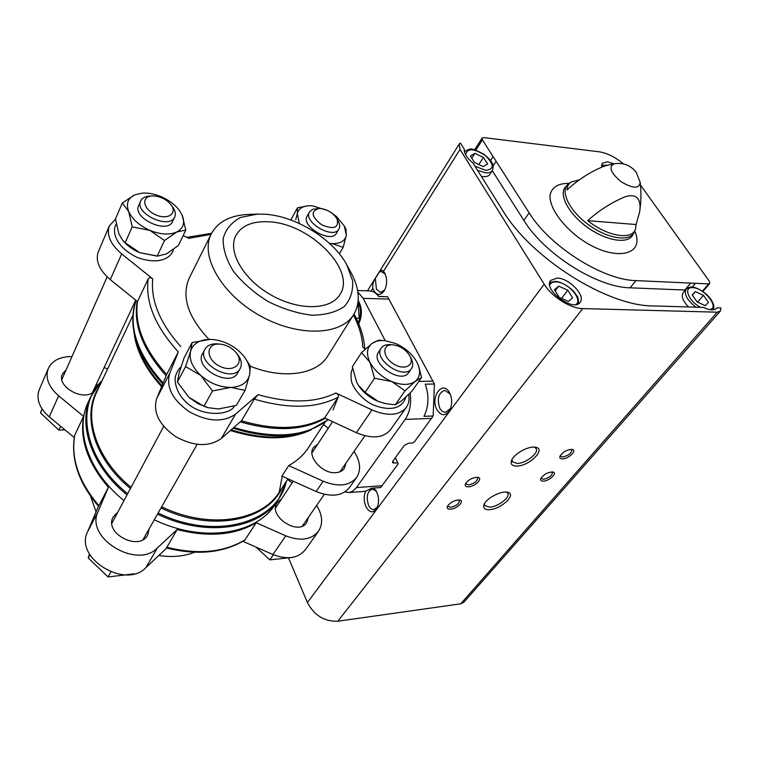<?xml version="1.0" encoding="UTF-8"?>
<svg xmlns="http://www.w3.org/2000/svg" width="759" height="759" viewBox="0 0 759 759"><rect width="100%" height="100%" fill="white"/><g stroke="black" fill="none" stroke-linecap="round" stroke-linejoin="round"><path stroke-width="1.14" d="M378.561 296.371L387.659 296.797L434.423 384.026L433.152 416.008L414.319 441.975L412.289 443.047L408.399 443.237L404.338 445.381L392.764 461.263L392.469 462.535L393.921 463.066L397.782 462.838L395.278 457.81M397.782 462.838L395.354 457.715M398.342 463.73L380.648 487.544L371.72 488.189L365.525 491.301L348.779 492.544L344.909 491.898M410.183 392.982C411.492 403.532 409.822 412.336 405.173 419.395L355.99 488.189L352.299 491.452L348.779 492.544M357.641 290.526L369.861 290.934C373.162 291.086 376.094 292.955 378.665 296.522L387.659 296.797M357.887 292.063L363.134 298.353L385.249 340.687M434.423 384.026L425.249 384.187C429.233 395.572 428.816 406.293 423.987 416.321L433.152 416.008M325.175 422.108L308.429 447.658C303.723 454.935 297.158 460.912 288.733 465.58L281.931 476.064L316.123 491.519C331.171 497.468 342.3 496.13 349.501 487.515L356.683 477.383C361.275 469.935 360.392 461.292 354.036 451.444M278.6 499.128L275.479 503.862C257.178 534.289 202.738 543.368 154.305 519.763M123.983 500.617C88.661 472.193 74.572 430.315 88.12 402.431L88.518 401.587M98.907 505.655L108.395 487.297C87.921 463.379 79.638 439.727 83.556 416.349L74.629 435.448C70.625 459.148 78.594 482.762 98.518 506.291L98.907 505.655C78.794 481.974 70.739 458.445 74.743 435.087M245.015 539.858L256.2 522.733C234.967 535.266 208.63 537.533 177.17 529.535L166.496 547.96C197.217 555.56 223.222 553.017 244.512 540.332L245.015 539.858C223.896 552.505 197.786 554.962 166.705 547.23M178.308 351.948L166.686 374.453L156.696 398.494L169.741 373.333L178.308 351.948C155.14 326.398 145.111 302.016 148.223 278.809C149.314 277.405 150.832 277.443 152.758 278.895L121.687 253.914C110.444 244.237 106.326 234.92 109.343 225.945L115.501 219M338.191 397.166L324.615 417.962L356.379 432.715L371.976 409.926L335.867 393.001C338.03 394.082 338.808 395.467 338.191 397.166C316.389 408.532 288.42 409.186 254.284 399.13L258.088 394.642L235.537 414.12C223.345 422.63 207.994 421.881 189.484 411.871C172.407 399.851 165.823 387.005 169.741 373.333M148.223 278.809L137.502 301.608C134.248 324.88 143.973 349.159 166.686 374.453M254.284 399.13L241.466 420.809C275.166 430.505 302.879 429.556 324.615 417.962M264.976 214.218C295.735 216.04 332.964 239.085 346.721 264.673L352.574 280.621C353.333 290.839 350.563 299.473 344.254 306.532C335.981 312.215 325.156 315.099 311.769 315.184C297.443 313.448 282.917 308.913 268.193 301.56C254.18 292.841 242.586 282.746 233.402 271.276C226.239 259.616 222.842 248.658 223.193 238.411C225.784 229.152 231.637 222.14 240.745 217.387L257.424 214.085L264.976 214.218M268.705 221.799C309.549 223.184 356.436 269.9 340.079 294.321C331.161 310.014 299.558 311.076 271.618 295.317C243.563 279.758 227.302 251.722 235.85 235.575C241.533 225.556 252.491 220.964 268.705 221.799M347.309 265.745L350.924 272.415C359.595 288.429 360.572 302.395 353.846 314.33C341.484 335.535 298.534 337.347 260.252 315.858C221.818 294.644 199.75 256.248 211.173 234.076C217.729 221.827 230.167 215.281 248.468 214.417L257.424 214.085M353.599 314.729L327.897 355.772C317.148 374.424 283.828 379.785 250.356 366.236M208.972 339.387C187.985 317.063 181.363 296.731 189.095 278.411L189.352 277.879M211.021 234.379L188.82 238.335L183.147 235.603M371.976 409.926C387.84 416.52 399.31 415.638 406.397 407.279C408.816 403.712 409.575 399.443 408.693 394.443M365.25 349.112L362.802 347.167C362.252 336.702 359.121 326 353.4 315.051M356.379 432.715C372.024 439.119 383.399 438.104 390.524 429.66L406.397 407.279M156.696 398.494C152.711 412.194 159.086 424.945 175.841 436.748C194.029 446.52 209.19 447.098 221.315 438.465L241.466 420.809M98.414 251.485L98.3 251.741C95.245 260.773 99.23 270.062 110.264 279.606L137.502 301.608M325.298 418.285C303.372 430.704 275.043 431.89 240.29 421.843M166.136 375.781C142.853 349.804 133.204 324.994 137.189 301.351M282.225 476.197L279.198 492.249M107.579 369.045L104.173 367.498M71.972 356.569C60.113 356.512 52.219 360.516 48.282 368.58C45.085 377.792 48.529 386.872 58.614 395.818L83.556 416.349M108.395 487.297L98.082 511.557C84.695 537.799 136.971 569.743 157.407 547.913L177.17 529.535M256.2 522.733L285.773 535.845C300.374 541.452 311.294 539.905 318.533 531.186C323.211 523.672 322.575 515.086 316.626 505.437M292.073 482.999L287.633 479.384M96.829 383.181L96.772 386.597M93.091 392.242C82.247 401.388 56.213 385.989 62.418 374.054L66.137 369.785M149.172 528.795L147.701 534.943C139.476 551.897 103.556 533.292 113.214 516.993L117.768 512.24M308.391 517.325L306.731 522.571C298.353 536.49 267.491 515.74 277.13 502.667L281.447 499.08M242.871 541.319L272.965 554.544C287.376 560.019 298.211 558.387 305.45 549.63L318.533 531.186M98.471 506.244L87.522 531.917C74.135 558.169 125.539 589.525 145.889 567.637L166.752 548.036M39.326 389.509L39.212 389.775C35.996 399.006 39.345 408.038 49.259 416.881L74.259 437.535M194.503 552.258C183.944 556.423 172.046 557.495 158.83 555.484M96.061 511.898L90.615 496.32M392.099 344.823L393.485 344.899C400.562 346.104 406.008 349.766 409.822 355.886C415.182 365.383 404.481 370.933 393.617 363.988C382.612 357.299 381.758 344.52 392.099 344.823M409.955 356.161L410.961 358.068C413.095 362.204 413.266 365.686 411.482 368.523C404.357 380.705 372.697 359.415 381.189 348.153C382.811 345.781 385.525 344.586 389.31 344.558L393.485 344.899M411.482 368.523L408.703 372.527C401.558 384.728 370.003 363.504 378.504 352.214L381.189 348.153M416.852 362.09L416.881 362.147C420.941 370.307 420.448 376.663 415.401 381.217C409.727 385.316 401.881 385.439 391.862 381.587C381.872 377.176 374.576 370.753 369.965 362.337C366.056 353.96 366.787 347.622 372.166 343.343C375.43 341.066 379.69 340.165 384.936 340.658L395.505 343.457C405.097 347.745 412.222 353.96 416.852 362.09L416.881 362.147M384.936 340.658L378.732 340.184L372.166 343.343L361.54 352.593L369.965 362.337L374.538 378.238L391.862 381.587L405.031 390.828L415.401 381.217L421.511 377.593L418.845 366.663M361.54 352.593L352.328 366.787L356.73 382.413L358.352 385.259L365.07 392.356L374.538 378.238M405.031 390.828L395.306 404.727L386.255 403.76L378.257 401.454L365.07 392.356M421.511 377.593L411.805 391.369L401.634 400.837L395.306 404.727M385.8 403.674L378.257 401.454C369.804 397.83 363.2 392.488 358.438 385.411L357.498 383.864M218.753 344.074L221.087 344.235C226.884 345.165 231.742 347.802 235.679 352.157C245.11 362.688 234.019 373.21 220.082 366.398C205.983 359.927 205.253 343.685 218.753 344.074M236.03 352.574L236.922 353.656C241.305 359.035 242.406 363.978 240.223 368.476C233.098 383.618 196.183 363.713 204.873 349.339C206.951 345.706 210.736 343.855 216.249 343.78L221.087 344.235M240.148 368.618L237.738 372.849C230.594 388.01 193.792 368.191 202.492 353.789L202.577 353.637M239.066 351.189L243.041 355.269C248.572 361.996 250.755 368.551 249.578 374.918C247.519 382.716 241.248 386.881 230.745 387.422C219.892 387.289 209.901 383.295 200.784 375.468C192.245 367.29 188.858 359.178 190.613 351.151C193.165 343.504 199.645 339.586 210.053 339.377L214.294 339.671C223.507 340.99 231.761 344.833 239.066 351.189M210.053 339.377L192.122 342.546L190.613 351.151L185.594 366.559L200.784 375.468L212.482 390.951L230.745 387.422L245.091 390.335L249.578 374.918L250.347 366.123L244.815 357.48M192.122 342.546L184.039 358.011L179.086 373.115L177.416 382.071L185.594 366.559M212.482 390.951L203.962 406.264L188.934 397.318L177.416 382.071M245.091 390.335L236.334 405.41L218.497 408.959L207.938 407.649L203.962 406.264M208.355 407.763L198.09 403.76L188.934 397.318M320.535 208.497C327.774 209.588 333.277 213.042 337.043 218.877C339.178 227.776 334.093 229.787 321.788 224.901C311.313 216.666 310.393 211.192 319.017 208.469L320.535 208.497M337.138 219.057L338.315 221.296C339.871 224.294 340.079 226.846 338.941 228.981C333.761 239.939 302.898 222.188 309.454 211.979L312.575 209.323L319.017 208.469M338.941 228.981L336.569 233.07C331.37 244.047 300.583 226.362 307.148 216.135L309.454 211.979M331.123 212.567L336.379 216.467L344.311 226.021L346.332 235.205C345.136 241.011 340.326 243.81 331.911 243.601L329.434 243.345M299.359 223.507L297.319 213.658C298.534 208.782 302.462 206.135 309.112 205.708L312.196 205.774L327.499 210.461M331.911 243.601L343.172 247.339L346.332 235.205L345.971 229.199L344.491 226.372M308.448 205.755L297.462 207.814L297.319 213.658L295.735 219.693M297.462 207.814L290.82 219.987M343.172 247.339L339.339 253.829M154.438 195.964C161.297 196.799 166.819 199.721 170.993 204.74C177.967 213.602 167.464 220.442 155.263 214.626C142.92 209.086 140.965 196.363 152.142 195.945L154.438 195.964M171.173 204.977L172.549 206.846C175.244 210.547 175.974 213.896 174.731 216.884C169.883 230.081 134.21 213.611 140.633 201.04C142.028 198.09 144.988 196.448 149.514 196.107L152.142 195.945M174.674 217.008L172.635 221.362C167.767 234.578 132.199 218.184 138.631 205.585L138.679 205.461M182.132 215.091C185.215 222.7 183.441 228.326 176.809 231.979C169.551 235.157 160.595 234.635 149.921 230.394C139.39 225.66 132.313 219.37 128.688 211.505C125.852 203.744 127.901 198.175 134.846 194.797L142.417 193.09C148.47 192.767 154.798 194 161.401 196.799C169.01 200.167 174.959 204.655 179.266 210.271L182.132 215.091L185.794 230.081L178.403 245.489L166.382 253.952L157.189 256.125L139.76 252.671L125.178 242.709L122.816 240.489L118.878 233.981L115.491 218.877L122.313 203.004L128.688 211.505L132.199 226.875L149.921 230.394L164.504 240.527L176.809 231.979L185.794 230.081M142.417 193.09L134.846 194.797L122.313 203.004M132.199 226.875L125.178 242.709M164.504 240.527L157.189 256.125M158.09 256.163L139.76 252.671C133.299 249.92 127.967 246.22 123.764 241.58L123.29 241.049M256.058 547.116L269.834 559.876L273.373 554.725M269.834 559.876L291.968 557.467M42.011 408.883L40.493 412.887L42.143 409.092M40.493 412.887L58.832 430.097L60.587 426.245M58.832 430.097L64.989 429.869M89.448 553.937L88.215 557.988L89.923 554.763M88.215 557.988L108.072 576.954L110.842 571.963M108.072 576.954L134.134 573.832M328.249 428.256L323.6 424.509M288.733 465.58L323.173 481.225C338.324 487.25 349.501 485.969 356.683 477.383M317.765 444.129L313.42 447.62C306.721 456.396 322.537 474.138 335.914 472.658C339.728 472.364 342.546 470.95 344.339 468.407L345.905 463.18M352.404 483.417L353.096 482.439M358.286 322.736C361.142 315.554 361.075 308.59 358.077 301.835M358.741 323.818C362.413 315.583 362.233 307.774 358.21 300.403M357.963 302.718L359.225 318.22L356.17 318.163M402.716 412.46L403.494 411.369M490.542 160.538L493.103 156.601L482.382 139.884L475.817 150.178M493.103 165.984L496.149 161.344L529.156 212.833C549.725 246.4 602.94 280.099 635.928 280.612L690.718 283.088L684.855 290.023L630.131 287.813L635.928 280.612M630.131 287.813C597.191 287.452 544.231 253.942 523.871 220.395L492.278 170.68M717.065 307.822L720.927 307.936L720.357 311.105L717.227 312.186L582.751 308.581C570.417 308.552 551.736 296.75 544.194 284.198L460.02 149.428L459.195 144.077L460.4 142.986L464.271 149.162C464.005 153.394 466.899 158.024 472.971 163.033L502.847 210.67C531.006 257.975 607.209 306.133 653.025 305.924L703.479 307.414C709.817 310.384 714.257 310.621 716.809 308.145L716.487 308.477M690.718 283.088L708.65 283.894L709.731 283.534L709.248 281.162L640.482 184.997M695.405 283.297L692.113 287.187M460.02 149.428L383.504 271.286C381.872 269.749 380.477 270.005 379.329 272.045L375.344 278.43C373.257 281.551 372.413 284.853 372.802 288.325L371.085 291.058M288.515 557.912L307.414 602.542C314.292 615.473 324.435 621.697 337.831 621.232L460.741 603.813L463.901 602.2L720.357 311.105M465.03 150.842L464.261 150.756M557.115 278.069C569.098 278.031 586.062 295.792 580.132 302.329C573.557 312.48 542.723 289.549 550.664 280.441L557.115 278.069M579.753 179.712L570.977 182.056C568.463 183.849 567.153 186.467 567.058 189.911C578.358 179.418 590.9 171.449 604.695 165.993L614.24 163.754C608.301 166.762 610.549 172.71 620.985 181.591C632.74 188.706 639.144 188.991 640.207 182.445C641.393 192.264 641.165 202.273 639.505 212.473L636.042 224.531L587.694 220.651C607.485 236.656 632.721 240.575 635.568 228.725L636.042 224.531M587.694 220.651C599.041 210.442 611.555 202.473 625.217 196.752C639.894 192.198 641.146 203.754 639.505 212.473M623.556 163.953C615.274 157.104 607.143 153.052 599.155 151.8L483.739 137.597L482.088 138.091L482.382 139.884M383.504 271.286L384.908 273.382C387.375 279.312 387.156 285.128 384.234 290.849C379.766 296.342 375.952 295.498 372.802 288.325M437.042 409.917C441.653 416.53 446.045 416.312 450.229 409.272C452.288 403.854 452.136 398.494 449.774 393.19C443.038 379.054 429.641 397.033 437.042 409.917M365.601 491.291C363.656 496.282 363.789 501.443 365.999 506.775C369.804 513.122 373.513 513.482 377.128 507.847C379.424 501.765 378.959 495.912 375.743 490.295L373.608 488.056M489.754 509.65C501.727 509.004 517.363 493.682 507.344 492.211C501.016 490.618 486.31 498.378 484.033 504.498C482.752 508.188 484.659 509.906 489.754 509.65M517.287 466.054C529.972 465.703 546.641 448.541 535.37 447.222C528.606 445.78 514.014 453.806 511.613 460.267C510.228 464.252 512.116 466.178 517.287 466.054M543.558 481.13C549.658 480.893 557.988 472.648 552.742 471.994C547.675 472.221 543.71 474.403 540.835 478.559C540.237 480.362 541.139 481.215 543.558 481.13M468.588 486.823C475.181 486.566 483.436 478.123 477.809 477.345C472.62 477.411 468.512 479.565 465.466 483.787C464.698 485.902 465.732 486.917 468.588 486.823M450.628 509.175C457.06 508.834 465.058 500.855 459.726 500.029C454.613 500.058 450.523 502.145 447.478 506.281C446.719 508.331 447.772 509.298 450.628 509.175M562.704 458.853C568.946 458.702 577.552 450.002 572.02 449.385C566.878 449.67 562.874 451.928 560.009 456.178C559.402 458.019 560.303 458.92 562.704 458.853M601.659 167.008L602.067 163.327L607.418 161.8L613.879 163.821M496.149 161.344L493.103 156.601M376.284 491.149L372.299 489.043C367.204 491.424 365.971 496.879 368.599 505.399C370.041 508.283 371.815 509.697 373.931 509.631L377.517 506.927M450.172 394.044L444.802 390.278C438.417 392.896 436.767 398.949 439.85 408.437L442.364 411.463L445.429 412.479L450.571 408.418M375.344 278.43L376.398 289.207L380.61 292.433L384.718 289.985M385.325 274.293L381.407 271.523L379.329 272.045M560.398 455.419L560.55 456.216L562.789 456.984C568.5 455.552 571.489 453.18 571.755 449.878L571.129 449.337M447.895 505.551L448 506.405L450.704 507.287C456.33 505.921 459.261 503.672 459.499 500.542L458.853 499.934M465.874 483.047L465.998 483.995L468.673 484.906C474.432 483.521 477.43 481.187 477.648 477.914L476.918 477.259M541.224 477.809L541.357 478.54L543.643 479.29C549.212 477.876 552.135 475.599 552.419 472.44L551.85 471.927M512.088 459.318L512.287 461.7L517.41 463.483C526.025 463.246 539.165 452.867 536.186 448.569L534.222 447.108M484.527 503.549L484.688 505.541L489.859 507.192C498.113 506.737 510.428 497.297 507.799 493.359L506.206 492.079M684.855 290.023L685.519 289.929M688.536 306.978C682.825 300.906 681.032 296.143 683.166 292.708L686.098 289.236C683.764 294.094 687.037 300.071 695.908 307.196M481.31 176.335L482.961 176.581C486.339 176.875 488.635 176.145 489.849 174.371L492.344 170.566C493.701 166.079 494.489 162.701 483.54 154.001C469.109 146.81 471.045 148.698 464.375 151.487M705.31 305.697L708.422 302.338L703.451 295.308L695.386 291.589L692.208 294.881L697.17 301.968L705.31 305.697M697.568 302.148L703.451 295.308M692.369 295.118L695.386 291.589M572.628 297.841L567.779 290.204L558.728 286.143L554.431 289.701L559.269 297.405L568.415 301.475L572.628 297.841M561.518 298.401L567.779 290.204M555.161 290.868L558.728 286.143M474.574 162.578L470.409 155.956L474.868 153.403L483.417 157.407L487.601 163.982L483.208 166.6L474.574 162.578M478.806 164.551L483.417 157.407M471.813 158.185L474.868 153.403M393.921 463.066L392.925 461.055M405.173 419.395L431.605 418.427M356.455 487.563L382.213 485.713M363.134 298.353L389.092 299.112M418.835 381.388L433.085 381.17M338.476 396.331L333.087 409.945M311.218 429.755C289.454 440.173 262.519 440.429 230.413 430.495M161.61 386.673C145.045 368.333 135.804 349.908 133.869 331.408M288.012 478.806L279.549 491.718C261.902 521.205 208.953 529.82 161.667 506.794M131.079 487.344C97.01 459.574 83.471 419.224 96.564 392.412L132.948 315.251M282.063 487.876C267.102 520.987 211.258 532.495 161.012 507.951M130.444 488.53C93.518 458.569 81.137 414.224 98.898 387.469M286.285 481.443C277.965 522.486 215.556 541.243 158.147 512.989M127.664 493.72C84.42 459.195 74.837 406.397 102.218 380.42M286.418 481.234L278.989 498.53C260.716 528.928 206.135 537.894 157.493 514.147M127.028 494.906C91.535 466.368 77.323 424.423 90.871 396.568L88.12 402.431M180.775 346.616C159.864 323.021 150.529 300.45 152.758 278.895M335.867 393.001C315.355 402.991 289.426 403.541 258.088 394.642M328.201 419.632C305.782 436.871 274.322 439.499 233.819 427.507M163.119 383.029C136.781 353.381 127.778 325.858 136.108 300.479C132.332 310.744 131.791 322.053 134.476 334.415L134.134 332.765M328.286 419.67L309.283 430.495C287.746 438.171 262.329 437.412 233.032 428.199M162.758 383.912C147.758 367.745 138.328 351.256 134.476 334.415L135.358 338.59C139.03 354.643 147.901 370.383 161.961 385.809M309.283 430.495L305.317 431.956C284.34 439.433 259.635 438.711 231.201 429.812M221.315 438.465L235.537 414.12M110.264 279.606L121.687 253.914M272.965 554.544L285.773 535.845M87.522 531.917L98.082 511.557M145.889 567.637L157.407 547.913M49.259 416.881L58.614 395.818M323.173 481.225L316.123 491.519M523.871 220.395L529.156 212.833M708.65 283.894L702.407 291.19M717.227 312.186L460.741 603.813M635.568 228.725L634.723 231.239C631.355 242.254 608.614 239.455 588.804 224.977C568.88 210.67 559.336 190.148 568.804 183.602L570.977 182.056M544.194 284.198L307.414 602.542M582.751 308.581L337.831 621.232M634.78 231.059C646.061 256.865 612.219 262.367 579.032 237.88C561.29 224.598 549.62 207.416 549.962 195.689C551.527 187.34 557.893 183.242 569.07 183.412M634.723 231.239L632.114 236.077C626.147 244.246 605.179 240.29 587.181 227.169C569.098 214.152 558.985 195.632 564.952 187.52L568.804 183.602M700.548 307.329C688.584 301.304 682.882 286.741 692.635 287.68C704.143 287.595 720.376 308.344 709.608 309.587M549.715 284.995C550.692 282.851 552.808 281.817 556.043 281.912C567.59 281.836 583.329 299.615 575.92 304.53M477.563 170.358L485.456 172.767C488.843 173.071 491.139 172.34 492.344 170.566M474.935 166.164L485.561 170.329C494.517 169.342 494.356 164.361 485.086 155.367C473.521 148.157 467.041 147.986 465.656 154.836M601.583 166.667L607.238 165.31M102.323 380.193L90.871 396.568M107.152 276.874L61.849 379.491M135.719 300.166L92.351 392.735M163.669 426.397L111.915 523.179M197.122 444.376L143.053 539.564M332.603 421.672L311.977 452.876M293.268 481.187L275.583 507.942M364.908 435.751L339.928 471.804M324.34 494.318L302.348 526.063M186.828 237.368L211.562 233.298M211.173 234.076L189.095 278.411M364.756 348.713C364.007 337.271 360.43 325.715 354.026 314.036M98.3 251.741L109.343 225.945M39.212 389.775L48.282 368.58M352.631 368.703C350.895 371.417 350.535 375.677 351.569 381.502C352.982 388.342 362.935 400.562 374.007 405.306C395.695 413.181 403.731 404.528 405.78 397.213M385.525 403.627L386.255 403.76M180.946 366.986C178.915 368.551 177.151 371.455 175.652 375.677C173.868 380.648 176.354 392.735 185.035 401.027C200.139 417.478 229.863 415.79 234.455 405.999M204.873 349.339L202.492 353.789M207.122 407.431L207.938 407.659M116.26 224.171C112.085 229.806 113.869 246.201 137.474 257.557C161.762 266.039 172.141 256.087 173.413 249.464M140.633 201.04L138.631 205.585M123.764 241.58L122.816 240.499M459.195 144.077L367.422 290.849M482.088 138.091L474.603 149.836M709.731 283.534L702.891 291.513M640.207 182.445L636.317 172.464C630.738 165.329 623.376 162.426 614.24 163.754M712.976 309.824C714.807 307.547 713.915 303.752 710.301 298.448C705.699 292.092 694.76 286.361 691.762 287.168C690.187 286.788 688.299 287.481 686.098 289.236M578.32 303.799C578.709 299.938 578.064 297.006 576.394 294.995L573.073 290.659C566.167 284.71 560.208 281.608 555.199 281.352L549.763 282.519M607.807 165.158L601.451 165.301"/></g></svg>
